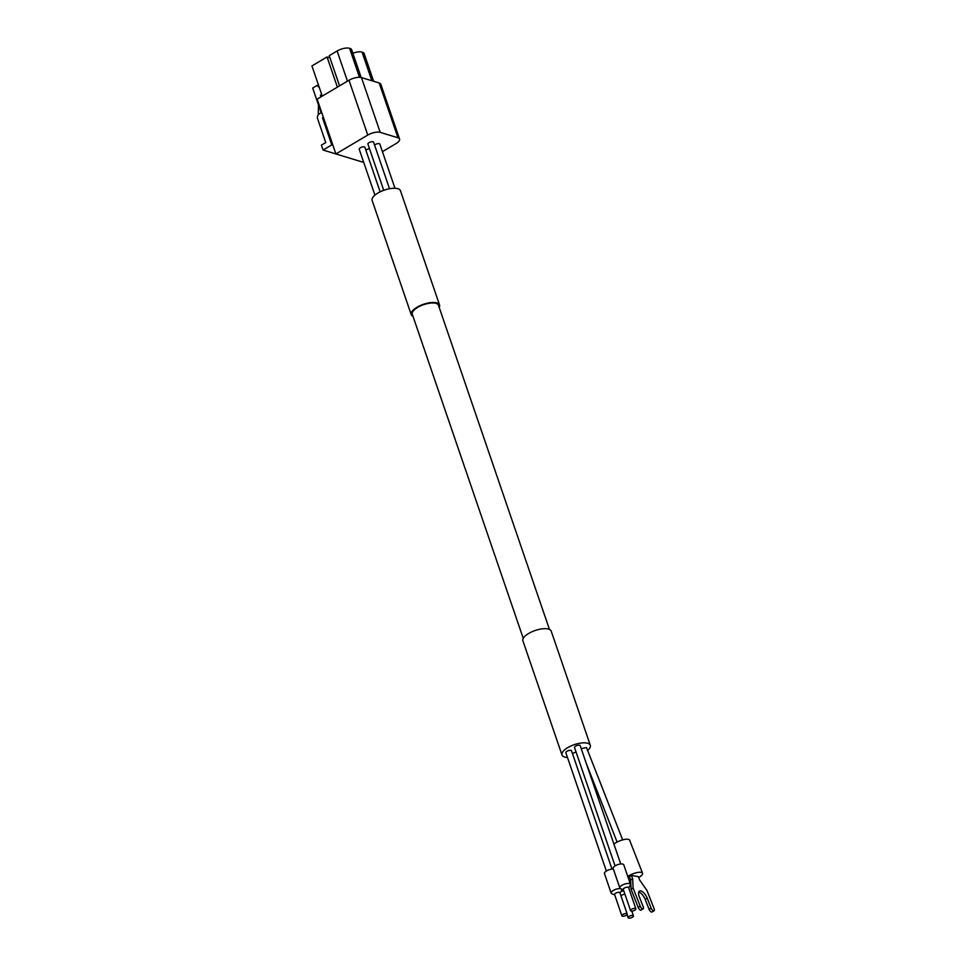 <?xml version="1.0" encoding="UTF-8"?>
<svg xmlns="http://www.w3.org/2000/svg" width="966" height="966" viewBox="0 0 966 966"><rect width="100%" height="100%" fill="white"/><g stroke="black" fill="none" stroke-linecap="round" stroke-linejoin="round"><path stroke-width="1.45" d="M321.69 112.43L319.384 113.783A3.743 3.043 -73 0 0 317.609 118.77L325.759 142.582L321.412 145.154L323.091 150.044L341.867 155.768M319.36 87.652L317.041 85.479L312.694 88.051L321.147 112.744M322.258 96.105L311.921 65.93L327.051 56.958L337.388 87.145M339.561 85.853L329.225 55.678L337.122 51.005A9.346 3.623 -18.9 0 1 349.583 48.3L350.054 48.445A9.346 3.623 -18.9 0 1 351.648 49.701L361.163 77.485M329.974 57.851L327.051 56.958M352.868 53.239A9.346 3.623 -18.9 0 1 362.045 52.104L362.516 52.249A9.346 3.623 -18.9 0 1 364.122 53.504L373.625 81.277M363.747 162.433L335.902 153.944L317.138 99.136L349.004 80.263A9.346 3.623 -18.9 0 1 361.453 77.57L379.191 82.967A9.346 3.623 -18.9 0 1 380.797 84.235L399.562 139.032A9.346 3.623 -18.9 0 1 395.927 143.656L382.439 151.65M335.902 153.944L367.768 135.071A9.346 3.623 -18.9 0 1 380.218 132.366L397.956 137.776A9.346 3.623 -18.9 0 1 399.562 139.032M374.941 195.144L359.231 149.247A2.995 1.159 -18.9 0 1 360.39 147.762A2.995 1.159 -18.9 0 1 364.894 147.303L380.145 191.86M365.897 150.237A2.995 1.159 -18.9 0 1 366.645 149.67A2.995 1.159 -18.9 0 1 369.507 148.74M374.579 145.081A2.995 1.159 -18.9 0 1 375.339 144.526A2.995 1.159 -18.9 0 1 379.843 144.067L394.973 188.285M383.744 190.338L367.913 144.091A2.995 1.159 -18.9 0 1 369.084 142.618A2.995 1.159 -18.9 0 1 373.576 142.159L389.527 188.744M323.091 150.044L331.785 144.9L332.92 145.25M320.941 96.878L320.386 95.26L322.149 95.803M331.785 144.9L322.511 117.828L323.646 118.166M322.511 117.828L323.356 117.321M317.041 85.479L318.792 86.01M320.386 95.26L321.702 94.487M318.454 104.871L318.261 114.821M439.18 307.369A14.961 5.796 161.1 0 0 439.53 304.918L400.443 190.737A14.961 5.796 161.1 0 0 384.408 190.097A14.961 5.796 161.1 0 0 372.127 200.433L411.226 314.614A14.961 5.796 161.1 0 0 413.001 316.329M439.53 304.918A14.961 5.796 161.1 0 0 423.494 304.278A14.961 5.796 161.1 0 0 411.226 314.614M549.449 629.409L438.467 305.28A13.838 5.361 161.1 0 0 423.639 304.688A13.838 5.361 161.1 0 0 412.289 314.24L523.258 638.381M587.642 750.473A14.961 5.796 161.1 0 0 590.311 745.305L551.224 631.136A14.961 5.796 161.1 0 0 535.188 630.496A14.961 5.796 161.1 0 0 522.908 640.82L562.007 755.001A14.961 5.796 161.1 0 0 567.465 757.465M590.311 745.305A14.961 5.796 161.1 0 0 574.275 744.665A14.961 5.796 161.1 0 0 562.007 755.001M632.356 917.265A2.801 1.087 161.1 0 0 633.442 915.877A2.801 1.087 161.1 0 0 630.436 915.768A2.801 1.087 161.1 0 0 628.129 917.7A2.801 1.087 161.1 0 0 632.356 917.265M626.089 915.357A2.801 1.087 161.1 0 0 627.188 913.969A2.801 1.087 161.1 0 0 624.181 913.86A2.801 1.087 161.1 0 0 621.875 915.792A2.801 1.087 161.1 0 0 626.089 915.357M634.783 910.213A2.801 1.087 161.1 0 0 635.87 908.825A2.801 1.087 161.1 0 0 632.863 908.704A2.801 1.087 161.1 0 0 630.569 910.648A2.801 1.087 161.1 0 0 634.783 910.213M654.079 908.644L646.954 890.471L639.613 879.941L638.321 876.633L631.39 875.413L632.682 878.71L633.092 888.02L631.064 889.227L638.188 907.4A2.801 1.22 59.4 0 0 641.098 910.081L643.127 908.873A2.801 1.22 59.4 0 0 643.187 906.724L639.299 896.81A7.487 3.26 59.4 0 1 639.456 891.075A7.487 3.26 59.4 0 1 647.22 898.199L651.108 908.125A2.801 1.22 59.4 0 0 654.018 910.793A2.801 1.22 59.4 0 0 654.079 908.644M632.682 878.71L630.653 879.917L631.064 889.227M633.092 888.02L640.217 906.205A2.801 1.22 59.4 0 0 643.127 908.873M647.22 898.199L645.203 899.406A7.487 3.26 59.4 0 0 638.695 892.101M645.203 899.406L649.08 909.32A2.801 1.22 59.4 0 0 652.002 912.001L654.018 910.793M624.942 894.214A2.801 1.087 161.1 0 0 621.935 895.12A2.801 1.087 161.1 0 0 621.005 895.929M627.188 913.969L619.918 892.765A2.801 1.087 161.1 0 0 619.423 892.391A2.801 1.087 161.1 0 0 616.272 892.91A2.801 1.087 161.1 0 0 614.618 894.588L621.875 915.792M635.87 908.825L628.612 887.621A2.801 1.087 161.1 0 0 625.606 887.5A2.801 1.087 161.1 0 0 623.299 889.445L630.569 910.648M631.39 875.413L629.361 876.609L630.653 879.917M623.746 890.749A5.615 2.174 161.1 0 0 620.884 891.666M620.86 888.805L620.788 888.78A5.615 2.174 161.1 0 0 614.461 889.831A5.615 2.174 161.1 0 0 611.164 893.176A5.615 2.174 161.1 0 0 612.033 893.9L614.702 894.83M620.003 893.007L621.549 890.652A5.615 2.174 161.1 0 0 621.778 889.541A5.615 2.174 161.1 0 0 621.053 888.877M628.697 887.863L630.23 885.496A5.615 2.174 161.1 0 0 630.472 884.397A5.615 2.174 161.1 0 0 624.459 884.156A5.615 2.174 161.1 0 0 619.858 888.032A5.615 2.174 161.1 0 0 620.727 888.756A5.615 2.174 161.1 0 0 620.788 888.78M638.683 877.563A9.346 2.946 158.6 0 0 638.792 877.49A9.346 2.946 158.6 0 0 642.547 873.216A9.346 2.946 158.6 0 0 636.775 872.636A9.346 2.946 158.6 0 0 627.755 876.464M629.277 880.895A9.346 2.946 158.6 0 0 630.689 880.654M630.472 884.397L623.782 864.86A5.615 2.174 161.1 0 0 617.769 864.618A5.615 2.174 161.1 0 0 613.168 868.494L619.858 888.032M613.374 869.11A5.615 2.174 161.1 0 0 607.3 870.523A5.615 2.174 161.1 0 0 604.475 873.638L611.164 893.176M642.547 873.216L629.603 840.166A9.346 2.946 158.6 0 0 623.179 839.744A9.346 2.946 158.6 0 0 613.905 844.091M615.052 865.91L574.541 747.599A2.995 1.159 -18.9 0 1 575.7 746.114A2.995 1.159 -18.9 0 1 580.204 745.655L620.715 863.966M572.512 753.734A2.995 1.159 -18.9 0 1 573.273 753.178A2.995 1.159 -18.9 0 1 576.134 752.236M606.358 871.054L565.859 752.743A2.995 1.159 -18.9 0 1 567.018 751.27A2.995 1.159 -18.9 0 1 571.51 750.811L612.021 869.11M581.218 748.626L586.507 747.563L622.659 839.877M337.122 51.005L347.458 81.18M379.191 82.967L397.956 137.776M349.004 80.263L367.768 135.071M361.453 77.57L380.218 132.366M350.054 48.445L359.932 77.304M349.583 48.3L359.497 77.28M362.516 52.249L372.321 80.878M362.045 52.104L371.85 80.733M640.217 906.205L638.188 907.4M651.108 908.125L649.08 909.32M627.055 914.548L628.129 917.7M631.8 911.107L633.442 915.877M623.384 889.686L620.727 888.756M586.277 763.382L617.093 842.062"/></g></svg>
